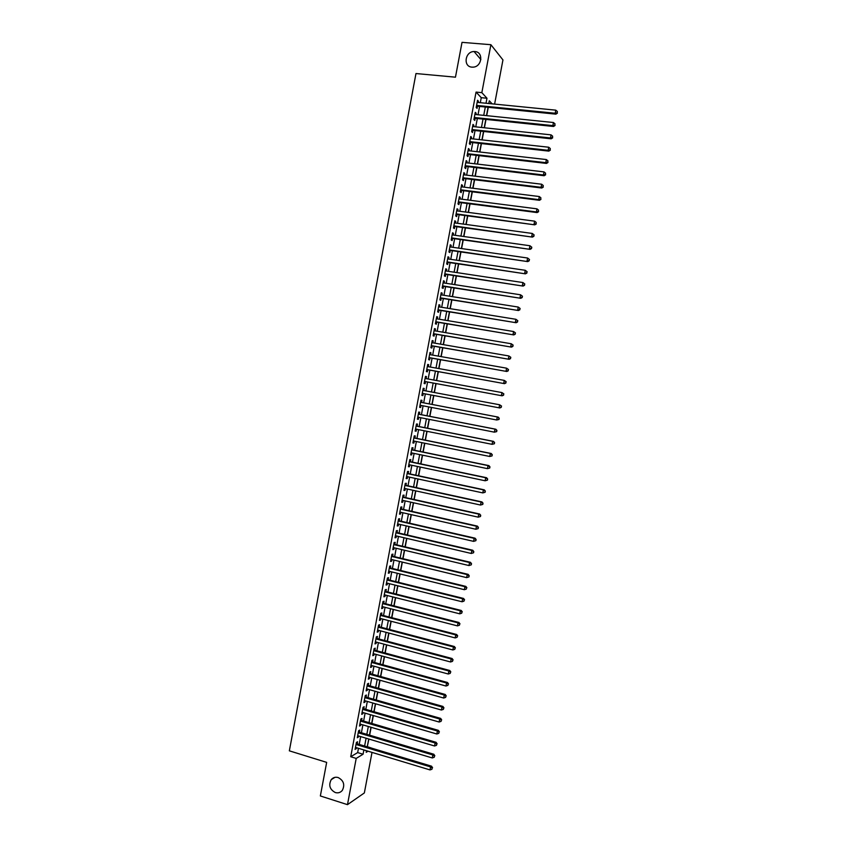 <?xml version="1.0" encoding="UTF-8"?>
<svg xmlns="http://www.w3.org/2000/svg" width="847" height="847" viewBox="0 0 847 847"><rect width="100%" height="100%" fill="white"/><g stroke="black" fill="none" stroke-linecap="round" stroke-linejoin="round"><path stroke-width="1.27" d="M338.144 777.535C343.681 780.5 345.078 784.777 342.347 790.357C340.483 792.591 338.144 793.321 335.317 792.548C329.758 789.52 328.392 785.222 331.219 779.653C333.062 777.504 335.37 776.794 338.144 777.535M474.881 51.561C483.796 51.889 481.996 66.998 473.018 67.146L471.948 67.135C462.896 66.733 465.003 51.392 474.087 51.54L474.881 51.561M372.013 752.401L364.348 792.94L347.482 804.65L320.357 795.958L326.667 762.374L289.346 750.834L415.972 73.541L455.464 77.183L462.017 42.35L490.889 44.7L502.949 59.925L494.606 104.096M368.72 738.997L367.238 746.842L368.911 739.06M369.641 735.196L371.134 727.308M371.854 723.476L373.358 715.556M374.078 711.755L375.581 703.793M376.29 700.024L377.804 692.031M378.514 688.283L380.028 680.257M380.727 676.541L382.251 668.474M382.95 664.789L384.485 656.679M385.173 653.026L386.708 644.885M387.397 641.264L388.942 633.08M389.62 629.49L391.166 621.274M391.843 617.707L393.4 609.459M394.067 605.923L395.634 597.633M396.301 594.128L397.878 585.796M398.524 582.323L400.112 573.959M400.758 570.518L402.346 562.112M402.992 558.702L404.591 550.254M405.226 546.876L406.825 538.396M407.46 535.05L409.069 526.527M409.694 523.213L411.314 514.658M411.938 511.366L413.558 502.769M414.172 499.518L415.803 490.879M416.417 487.66L418.058 478.989M418.662 475.792L420.303 467.078M420.906 463.923L422.558 455.167M423.151 452.033L424.802 443.256M425.395 440.154L427.057 431.324M427.64 428.254L429.313 419.392M429.884 416.353L431.568 407.449M432.139 404.443L433.823 395.507M434.395 392.521L436.078 383.585M436.65 380.568L438.333 371.664M438.915 368.604L440.588 359.721M441.171 356.629L442.843 347.778M443.436 344.655L445.099 335.825M445.702 332.659L447.364 323.872M447.968 320.674L449.619 311.908M450.233 308.668L451.885 299.933M452.499 296.662L454.151 287.948M454.775 284.645L456.417 275.963M457.041 272.628L458.682 263.968M459.318 260.601L460.948 251.972M461.594 248.563L463.214 239.966M463.87 236.514L465.49 227.949M466.146 224.466L467.756 215.921M468.423 212.406L470.032 203.894M470.699 200.337L472.308 191.856M472.986 188.267L474.585 179.808M475.262 176.187L476.861 167.759M477.549 164.096L479.137 155.689M479.836 152.005L481.424 143.63M482.123 139.903L483.701 131.55M484.41 127.791L485.987 119.469M486.697 115.668L488.264 107.378M367.471 746.715L372.754 748.504M357.18 743.814L357.561 741.771L356.418 742.438L355.094 749.457L356.449 747.7M359.382 732.147L359.763 730.103L358.62 730.739L357.296 737.758L358.652 736.001M361.584 720.469L361.976 718.415L360.833 719.029L359.509 726.048L360.653 725.434L360.864 724.291M363.787 708.78L364.178 706.726L363.045 707.309L361.722 714.339L362.855 713.746L363.077 712.571M365.999 697.081L366.38 695.038L365.258 695.578L363.924 702.618L365.057 702.057L365.29 700.84M368.201 685.382L368.593 683.328L367.471 683.847L366.137 690.887L367.27 690.358L367.503 689.109M370.414 673.672L370.795 671.618L369.684 672.116L368.35 679.156L369.472 678.648L369.716 677.378M372.627 661.952L373.008 659.908L371.897 660.364L370.573 667.415L371.685 666.938L371.928 665.626M374.84 650.231L375.221 648.177L374.12 648.611L372.786 655.673L373.898 655.218L374.152 653.873M377.053 638.5L377.434 636.446L376.333 636.859L374.999 643.911L376.11 643.487L376.364 642.121M379.265 626.769L379.647 624.715L378.556 625.086L377.222 632.148L378.323 631.756L378.588 630.348M381.478 615.028L381.87 612.963L380.769 613.313L379.445 620.385L380.536 620.015L380.811 618.575M383.691 603.276L384.083 601.222L382.992 601.539L381.658 608.601L382.749 608.273L383.035 606.791M385.914 591.513L386.306 589.459L385.216 589.745L383.882 596.817L384.972 596.51L385.258 595.007M388.138 579.75L388.519 577.696L387.45 577.95L386.105 585.033L387.185 584.748L387.481 583.212M390.351 567.977L390.742 565.923L389.673 566.156L388.339 573.228L389.408 572.985L389.705 571.407M392.574 556.204L392.966 554.139L391.896 554.34L390.562 561.423L391.632 561.212L391.939 559.602M394.797 544.409L395.189 542.355L394.13 542.525L392.786 549.618L393.855 549.428L394.162 547.787M397.021 532.625L397.412 530.561L396.354 530.698L395.02 537.803L396.078 537.633L396.396 535.96M399.255 520.82L399.646 518.756L398.588 518.872L397.254 525.976L398.302 525.839L398.63 524.124M401.478 509.015L401.87 506.951L400.822 507.035L399.488 514.14L400.536 514.034L400.864 512.287M403.712 497.2L404.093 495.135L403.056 495.188L401.722 502.292L402.759 502.218L403.098 500.439M405.935 485.373L406.327 483.309L405.29 483.341L403.955 490.445L404.993 490.402L405.332 488.592M408.169 473.547L408.561 471.472L407.534 471.483L406.189 478.597L407.216 478.576L407.566 476.734M410.403 461.71L410.795 459.635L409.768 459.614L408.423 466.729L409.45 466.739L409.81 464.865M412.637 449.873L413.029 447.798L412.013 447.735L410.668 454.86L411.684 454.903L412.044 452.997M414.871 438.015L415.263 435.94L414.247 435.856L412.902 442.992L413.918 443.055L414.289 441.107M417.116 426.157L417.497 424.082L416.491 423.966L415.146 431.102L416.163 431.197L416.533 429.217M419.35 414.299L419.741 412.224L418.736 412.076L417.391 419.212L418.397 419.339L418.778 417.327M421.584 402.42L421.986 400.345L420.98 400.176L419.636 407.312L420.641 407.471L421.023 405.427M423.828 390.531L424.22 388.466L423.225 388.265L421.88 395.411L422.875 395.591L423.267 393.516M426.083 378.62L426.465 376.576L425.48 376.343L424.125 383.5L425.12 383.712L425.512 381.637M428.328 366.687L428.709 364.686L427.724 364.422L426.38 371.579L427.364 371.822L427.756 369.737M430.583 354.755L430.954 352.786L429.98 352.49L428.624 359.647L429.609 359.922L430.001 357.847M432.838 342.813L433.198 340.875L432.224 340.558L430.879 347.715L431.854 348.022L432.245 345.936M435.093 330.87L435.453 328.954L434.479 328.604L433.124 335.772L434.098 336.111L434.49 334.025M437.348 318.917L437.698 317.032L436.734 316.651L435.379 323.829L436.353 324.189L436.745 322.104M439.604 306.953L439.953 305.1L438.99 304.698L437.634 311.876L438.598 312.268L438.99 310.171M441.859 294.978L442.198 293.168L441.245 292.723L439.9 299.912L440.853 300.325L441.245 298.239M444.124 283.004L444.453 281.225L443.51 280.749L442.155 287.938L443.108 288.393L443.5 286.297M446.38 271.019L446.708 269.272L445.766 268.774L444.41 275.963L445.353 276.44L445.755 274.354M448.645 259.034L448.963 257.308L448.031 256.779L446.676 263.978L447.618 264.486L448.01 262.39M450.911 247.028L451.229 245.344L450.297 244.783L448.931 251.983L449.873 252.522L450.265 250.426M453.177 235.021L453.484 233.37L452.563 232.777L451.197 239.987L452.129 240.559L452.52 238.462M455.442 223.015L455.75 221.385L454.828 220.771L453.463 227.981L454.384 228.574L454.786 226.477M457.708 210.988L458.005 209.4L457.094 208.754L455.728 215.964L456.649 216.588L457.041 214.492M459.974 198.96L460.27 197.404L459.36 196.726L457.994 203.947L458.915 204.603L459.307 202.497M462.25 186.922L462.536 185.398L461.626 184.688L460.27 191.909L461.17 192.597L461.573 190.501M464.516 174.884L464.802 173.391L463.902 172.65L462.536 179.882L463.436 180.591L463.838 178.495M466.792 162.836L467.068 161.375L466.178 160.602L464.812 167.833L465.712 168.585L466.104 166.478M469.069 150.777L469.333 149.347L468.444 148.553L467.078 155.784L467.978 156.557L468.37 154.461M471.345 138.707L471.61 137.309L470.72 136.483L469.354 143.725L470.244 144.53L470.646 142.423M473.621 126.637L473.875 125.271L472.997 124.414L471.631 131.666L472.52 132.503L472.912 130.396M475.898 114.557L476.152 113.223L475.283 112.344L473.907 119.586L474.786 120.454L475.188 118.347M480.313 102.688L481.255 97.68L476.056 92.09L350.722 756.742L357.656 752.591L358.461 748.314M359.202 744.428L360.674 736.604M361.404 732.74L362.887 724.884M363.607 721.062L365.099 713.153M365.819 709.363L367.312 701.422M368.022 697.663L369.525 689.691M370.234 685.954L371.748 677.939M372.447 674.233L373.961 666.187M374.66 662.513L376.184 654.424M376.873 650.782L378.397 642.661M379.085 639.051L380.621 630.888M381.298 627.299L382.844 619.104M383.522 615.557L385.067 607.32M385.734 603.795L387.301 595.526M387.958 592.032L389.525 583.721M390.181 580.259L391.759 571.916M392.405 568.475L393.982 560.089M394.628 556.691L396.216 548.274M396.851 544.896L398.45 536.437M399.075 533.102L400.684 524.6M401.309 521.286L402.918 512.753M403.532 509.481L405.152 500.905M405.766 497.655L407.396 489.047M408 485.829L409.63 477.179M410.234 473.992L411.875 465.299M412.468 462.144L414.119 453.42M414.702 450.297L416.364 441.531M416.946 438.439L418.609 429.641M419.18 426.57L420.853 417.73M421.425 414.702L423.098 405.819M423.669 402.823L425.342 393.908M425.914 390.922L427.587 382.018M428.159 379.001L429.842 370.118M430.414 367.069L432.086 358.207M432.669 355.126L434.331 346.296M434.924 343.173L436.586 334.374M437.179 331.219L438.831 322.453M439.434 319.255L441.086 310.51M441.689 307.292L443.341 298.578M443.955 295.317L445.596 286.625M446.221 283.332L447.851 274.672M448.476 271.336L450.106 262.708M450.742 259.341L452.372 250.733M453.007 247.335L454.627 238.759M455.273 235.318L456.893 226.763M457.549 223.301L459.159 214.778M459.815 211.274L461.414 202.772M462.091 199.236L463.68 190.766M464.357 187.187L465.956 178.749M466.633 175.138L468.222 166.732M468.91 163.079L470.487 154.705M471.186 151.02L472.764 142.667M473.462 138.94L475.04 130.618M475.749 126.87L477.306 118.569M478.026 114.779L479.582 106.51M478.184 102.476L478.428 101.174L477.56 100.253L476.194 107.505L477.062 108.405L477.454 106.299M347.482 804.65L356.206 758.414L363.067 754.232L363.882 749.944M350.722 756.742L356.206 758.414M476.056 92.09L481.848 92.651L490.889 44.7M486.019 103.249L486.972 98.241L481.848 92.651M364.612 746.059L366.095 738.213M366.825 734.36L368.318 726.482M369.038 722.65L370.531 714.741M371.251 710.94L372.754 702.989M373.463 699.209L374.967 691.226M375.676 687.489L377.19 679.463M377.889 675.747L379.414 667.69M380.112 664.006L381.637 655.906M382.325 652.264L383.871 644.122M384.549 640.501L386.094 632.328M386.772 628.739L388.328 620.533M388.995 616.976L390.552 608.728M391.219 605.192L392.786 596.913M393.442 593.408L395.02 585.086M395.676 581.614L397.254 573.26M397.899 569.819L399.488 561.423M400.133 558.014L401.722 549.576M402.357 546.199L403.966 537.729M404.591 534.383L406.2 525.871M406.825 522.557L408.445 514.002M409.059 510.72L410.689 502.133M411.303 498.883L412.934 490.254M413.537 487.036L415.178 478.364M415.782 475.178L417.423 466.475M418.016 463.309L419.667 454.574M420.26 451.44L421.912 442.663M422.505 439.561L424.167 430.752M424.749 427.682L426.422 418.831M426.994 415.792L428.677 406.899M429.238 403.892L430.922 394.956M431.494 391.97L433.177 383.045M433.749 380.028L435.432 371.134M436.004 368.074L437.677 359.202M438.259 356.111L439.932 347.27M440.525 344.147L442.187 335.327M442.79 332.172L444.442 323.385M445.046 320.187L446.708 311.431M447.311 308.202L448.963 299.467M449.577 296.206L451.218 287.504M451.843 284.2L453.484 275.519M454.119 272.183L455.75 263.533M456.385 260.167L458.015 251.548M458.661 248.139L460.281 239.553M460.927 236.101L462.547 227.547M463.203 224.063L464.812 215.53M465.479 212.015L467.089 203.513M467.756 199.966L469.354 191.486M470.032 187.896L471.631 179.448M472.319 175.827L473.907 167.399M474.595 163.746L476.183 155.35M476.882 151.666L478.46 143.302M479.158 139.575L480.736 131.232M481.445 127.474L483.012 119.162M483.732 115.361L485.299 107.082M366.507 750.738L366.211 752.316L368.043 751.204M492.118 103.853L489.312 100.793L488.793 103.525M488.063 107.357L486.496 115.647M485.786 119.448L484.209 127.77M483.499 131.529L481.922 139.871M481.223 143.609L479.635 151.984M478.936 155.668L477.348 164.074M476.66 167.727L475.072 176.165M474.384 179.786L472.785 188.246M472.107 191.824L470.509 200.316M469.831 203.862L468.222 212.375M467.555 215.9L465.945 224.434M465.289 227.917L463.669 236.493M463.023 239.934L461.393 248.531M460.747 251.94L459.116 260.569M458.481 263.946L456.851 272.596M456.215 275.931L454.574 284.613M453.95 287.927L452.309 296.63M451.684 299.902L450.032 308.636M449.429 311.876L447.767 320.642M447.163 323.84L445.501 332.627M444.908 335.793L443.235 344.613M442.653 347.746L440.98 356.598M440.387 359.689L438.714 368.561M438.132 371.621L436.459 380.525M435.887 383.553L434.193 392.479M433.632 395.475L431.938 404.411M431.377 407.418L429.694 416.311M429.122 419.36L427.439 428.222M426.867 431.292L425.194 440.112M424.612 443.214L422.949 452.002M422.357 455.135L420.705 463.881M420.112 467.036L418.46 475.749M417.857 478.947L416.216 487.618M415.612 490.837L413.982 499.476M413.368 502.726L411.737 511.323M411.123 514.605L409.503 523.171M408.879 526.485L407.269 535.008M406.634 538.353L405.035 546.834M404.39 550.211L402.801 558.66M402.156 562.069L400.567 570.465M399.911 573.906L398.334 582.281M397.677 585.753L396.11 594.075M395.443 597.58L393.876 605.87M393.209 609.406L391.653 617.664M390.975 621.222L389.429 629.437M388.741 633.027L387.195 641.211M386.518 644.832L384.972 652.973M384.284 656.626L382.759 664.736M382.061 668.421L380.536 676.488M379.837 680.205L378.313 688.23M377.614 691.978L376.1 699.971M375.39 703.741L373.887 711.692M373.167 715.503L371.664 723.423M370.944 727.255L369.451 735.132M481.255 97.68L486.972 98.241M357.656 752.591L363.067 754.232M477.401 101.068L478.428 101.174M475.135 113.127L476.152 113.223M472.859 125.165L473.875 125.271M470.593 137.203L471.61 137.309M468.317 149.231L469.333 149.347M466.051 161.248L467.068 161.375M463.785 173.264L464.802 173.391M461.52 185.271L462.536 185.398M459.254 197.277L460.27 197.404M456.999 209.262L458.005 209.4M454.733 221.247L455.75 221.385M452.478 233.232L453.484 233.37M450.212 245.196L451.229 245.344M447.957 257.16L448.963 257.308M445.702 269.113L446.708 269.272M443.447 281.066L444.453 281.225M441.202 293.009L442.198 293.168M438.947 304.941L439.953 305.1M436.692 316.873L437.698 317.032M434.447 328.784L435.453 328.954M432.203 340.706L433.198 340.875M429.958 352.606L430.954 352.786M427.714 364.506L428.709 364.686M425.469 376.396L426.465 376.576M423.225 388.275L424.22 388.466M421.88 395.411L422.875 395.591M419.646 407.28L420.641 407.471M417.402 419.149L418.397 419.339M415.168 431.007L416.163 431.197M412.934 442.854L413.918 443.055M410.7 454.701L411.684 454.903M408.466 466.538L409.45 466.739M406.232 478.364L407.216 478.576M403.998 490.18L404.993 490.402M401.774 501.996L402.759 502.218M399.54 513.811L400.536 514.034M397.317 525.606L398.302 525.839M395.094 537.4L396.078 537.633M392.87 549.184L393.855 549.428M390.647 560.968L391.632 561.212M388.424 572.741L389.408 572.985M386.211 584.504L387.185 584.748M383.987 596.267L384.972 596.51M381.775 608.019L382.749 608.273M379.562 619.76L380.536 620.015M377.339 631.502L378.323 631.756M375.126 643.233L376.11 643.487M372.924 654.953L373.898 655.218M370.711 666.663L371.685 666.938M368.498 678.373L369.472 678.648M366.296 690.083L367.27 690.358M364.083 701.771L365.057 702.057M361.881 713.46L362.855 713.746M359.679 725.148L360.653 725.434M357.476 736.816L358.45 737.102M355.274 748.483L356.248 748.78M476.448 106.108L555.886 114.154L555.198 113.254L476.586 105.399M557.146 112.757L557.379 111.518L557.146 112.757L555.198 113.254L555.791 110.163L477.157 102.371M555.886 114.154L557.421 113.117M557.379 111.518L555.791 110.163M474.182 118.167L553.536 126.489L552.847 125.61L474.309 117.479M554.785 125.112L555.029 123.874L554.785 125.112L552.847 125.61L553.43 122.519L474.881 114.451M553.536 126.489L555.071 125.462M555.029 123.874L553.43 122.519M471.906 130.205L551.185 138.813L550.486 137.966L472.033 129.549M552.435 137.458L552.668 136.229L552.435 137.458L550.486 137.966L551.079 134.874L472.605 126.531M551.185 138.813L552.71 137.796M552.668 136.229L551.079 134.874M469.64 142.243L548.845 151.126L548.136 150.311L469.757 141.618M550.084 149.803L550.317 148.574L550.084 149.803L548.136 150.311L548.718 147.23L470.329 138.601M548.845 151.126L550.359 150.131M550.317 148.574L548.718 147.23M467.364 154.27L546.495 163.429L545.786 162.656L467.48 153.678M547.723 162.137L547.967 160.909L547.723 162.137L545.786 162.656L546.368 159.564L468.052 150.66M546.495 163.429L548.009 162.455M547.967 160.909L546.368 159.564M465.098 166.298L544.145 175.731L543.425 174.98L465.204 165.726M545.373 174.471L545.616 173.233L545.373 174.471L543.425 174.98L544.018 171.899L465.776 162.719M544.145 175.731L545.659 174.768M545.616 173.233L544.018 171.899M462.833 178.304L541.805 188.023L541.085 187.303L462.938 177.775M543.033 186.785L543.266 185.557L543.033 186.785L541.085 187.303L541.667 184.223L463.5 174.757M541.805 188.023L543.319 187.071M543.266 185.557L541.667 184.223M460.567 190.321L539.465 200.305L538.734 199.617L460.662 189.813M540.682 199.098L540.915 197.87L540.682 199.098L538.734 199.617L539.317 196.546L461.234 186.795M539.465 200.305L540.968 199.373M540.915 197.87L539.317 196.546M458.301 202.317L537.125 212.586L536.384 211.93L458.396 201.84M538.332 211.401L538.565 210.172L538.332 211.401L536.384 211.93L536.977 208.849L458.958 198.833M537.125 212.586L538.628 211.665M538.565 210.172L536.977 208.849M456.046 214.312L534.785 224.847L456.131 213.857M535.992 223.703L536.225 222.475L535.992 223.703L534.044 224.233L534.626 221.152L456.692 210.861M534.785 224.847L536.289 223.947M536.225 222.475L534.626 221.152M453.78 226.297L532.445 237.107L453.865 225.874M533.642 235.985L531.694 236.525L532.287 233.444L534.171 235L533.642 235.985L534.171 235M454.426 222.877L532.287 233.444L533.875 234.757M532.445 237.107L533.938 236.228M451.525 238.272L530.106 249.367L451.599 237.88M531.302 248.266L529.354 248.806L529.936 245.736L531.831 247.271L531.302 248.266L531.831 247.271M452.16 234.884L529.936 245.736L531.535 247.038M530.106 249.367L531.598 248.499M449.259 250.246L527.776 261.607L449.334 249.886M528.962 260.548L527.014 261.088L527.596 258.017L529.502 259.531L528.962 260.548L529.502 259.531M449.895 246.89L527.596 258.017L529.195 259.32M527.776 261.607L529.259 260.76M447.004 262.21L525.436 273.846L447.068 261.882M526.622 272.808L524.674 273.348L525.256 270.288L527.162 271.781L526.622 272.808L527.162 271.781M447.64 258.886L525.256 270.288L526.855 271.58M525.436 273.846L526.929 273.009M444.749 274.163L523.107 286.085L444.813 273.867M524.282 285.068L522.334 285.619L522.917 282.549L524.822 284.031L524.282 285.068L524.822 284.031M445.374 270.871L522.917 282.549L524.515 283.84M523.107 286.085L524.589 285.259M442.6 286.159L520.778 298.303L442.547 285.841M521.943 297.318L519.994 297.869L520.587 294.809L522.493 296.27L521.943 297.318L522.493 296.27M443.119 282.845L520.587 294.809L522.186 296.101M520.778 298.303L522.26 297.498M440.249 298.049L518.449 310.521L440.292 297.816M519.613 309.568L517.665 310.118L518.248 307.059L520.153 308.499L519.613 309.568L520.153 308.499M440.853 294.82L518.248 307.059L519.846 308.34M518.449 310.521L519.92 309.727M438.09 310.023L516.119 322.728L438.037 309.78M517.284 321.796L515.336 322.358L515.918 319.298L517.824 320.727L517.284 321.796L517.824 320.727M438.598 306.794L515.918 319.298L517.517 320.579M516.119 322.728L517.591 321.945M435.739 321.913L513.79 334.925L435.782 321.733M514.944 334.025L512.996 334.586L513.578 331.526L515.495 332.945L514.944 334.025L515.495 332.945M436.343 318.747L513.578 331.526L515.177 332.807M513.79 334.925L515.262 334.163M433.495 333.834L511.472 347.122L433.526 333.686M512.615 346.243L510.667 346.815L511.249 343.755L513.166 345.153L512.615 346.243L513.166 345.153M434.088 330.701L511.249 343.755L512.848 345.025M511.472 347.122L512.933 346.37M431.25 345.745L509.142 359.308L431.271 345.629M510.286 358.461L508.338 359.022L508.92 355.973L510.836 357.349L510.286 358.461L510.836 357.349M431.832 342.643L508.92 355.973L510.519 357.243M509.142 359.308L510.603 358.577M429.101 357.678L506.824 371.484L429.016 357.561M507.956 370.668L506.008 371.23L506.591 368.18L508.518 369.546L507.956 370.668L508.518 369.546M429.577 354.575L506.591 368.18L508.189 369.451M506.824 371.484L508.285 370.764M426.761 369.557L504.505 383.659L426.772 369.493M505.638 382.865L503.69 383.437L504.261 380.388L506.188 381.732L505.638 382.865L506.188 381.732M427.333 366.507L504.261 380.388L505.871 381.648M504.505 383.659L505.955 382.95M424.612 381.468L502.186 395.814L424.516 381.415M503.309 395.051L501.36 395.634L501.943 392.585L503.87 393.919L503.309 395.051L503.87 393.919M425.078 378.429L501.943 392.585L503.542 393.834M502.186 395.814L503.637 395.126M422.378 393.347L499.868 407.968L422.272 393.336M500.99 407.238L499.042 407.82L499.614 404.771L501.551 406.084L500.99 407.238L501.551 406.084M422.833 390.351L499.614 404.771L501.223 406.02M499.868 407.968L501.318 407.301M498.999 419.466L499.222 418.249L498.999 419.466L496.713 419.996L420.027 405.237M498.661 419.413L496.713 419.996L497.295 416.946L498.131 417.084L420.694 402.251M420.588 402.261L497.295 416.946L498.894 418.196M499.222 418.249L498.131 417.084M496.681 431.621L496.914 430.403L496.681 431.621L494.394 432.161L417.783 417.137M496.342 431.578L494.394 432.161L494.976 429.122L495.813 429.228L418.354 414.098M418.344 414.162L494.976 429.122L496.575 430.361M496.914 430.403L495.813 429.228M494.362 443.764L494.595 442.558L494.362 443.764L492.075 444.326L415.538 429.027M494.023 443.743L492.075 444.326L492.658 441.287L493.494 441.361L416.121 425.956M416.099 426.052L492.658 441.287L494.256 442.526M494.595 442.558L493.494 441.361M492.043 455.908L492.276 454.691L492.043 455.908L489.757 456.48L413.294 440.906M491.705 455.898L489.757 456.48L490.339 453.441L491.186 453.484L413.876 437.814M413.855 437.941L490.339 453.441L491.938 454.68M492.276 454.691L491.186 453.484M489.735 468.042L489.958 466.824L489.735 468.042L487.438 468.635L411.06 452.785M489.386 468.042L487.438 468.635L488.02 465.596L488.878 465.606L411.642 449.662M411.621 449.821L488.02 465.596L489.619 466.824M489.958 466.824L488.878 465.606M487.417 480.164L487.65 478.957L487.417 480.164L485.13 480.768L408.815 464.654M487.078 480.175L485.13 480.768L485.702 477.74L486.559 477.719L409.514 461.52M409.376 461.689L485.702 477.74L487.311 478.957M487.65 478.957L486.559 477.719M485.109 492.287L485.342 491.069L485.109 492.287L482.811 492.901L406.581 476.522M484.759 492.308L482.811 492.901L483.393 489.873L484.251 489.831L407.185 473.335M407.142 473.558L483.393 489.873L484.992 491.091M485.342 491.069L484.251 489.831M482.801 504.399L483.023 503.182L482.801 504.399L480.503 505.034L404.347 488.38M482.451 504.431L480.503 505.034L481.075 501.996L481.954 501.922L404.951 485.151M404.898 485.416L481.075 501.996L482.684 503.213M483.023 503.182L481.954 501.922M480.493 516.501L480.715 515.283L480.493 516.501L478.195 517.146L402.103 500.228M480.143 516.543L478.195 517.146L478.767 514.118L479.646 514.013L402.717 496.977M402.664 497.263L478.767 514.118L480.365 515.336M480.715 515.283L479.646 514.013M478.184 528.592L478.417 527.385L478.184 528.592L475.876 529.259L399.869 512.064M477.835 528.655L475.876 529.259L476.459 526.231L477.337 526.093L400.493 508.782M400.43 509.111L476.459 526.231L478.057 527.437M478.417 527.385L477.337 526.093M475.876 540.682L476.109 539.475L475.876 540.682L473.579 541.36L397.645 523.901M475.527 540.746L473.579 541.36L474.151 538.343L475.04 538.173L398.27 520.587M398.196 520.947L474.151 538.343L475.749 539.539M476.109 539.475L475.04 538.173M473.568 552.763L473.801 551.556L473.568 552.763L471.271 553.462L395.411 535.728M473.219 552.847L471.271 553.462L471.843 550.434L472.732 550.232L396.036 532.382M395.973 532.774L471.843 550.434L473.452 551.63M473.801 551.556L472.732 550.232M471.271 564.833L471.504 563.626L471.271 564.833L468.963 565.552L393.177 547.554M470.911 564.928L468.963 565.552L469.534 562.524L470.434 562.302L393.919 544.208M393.739 544.589L469.534 562.524L471.144 563.721M471.504 563.626L470.434 562.302M468.973 576.902L469.196 575.695L468.973 576.902L466.655 577.633L390.954 559.359M468.613 577.008L466.655 577.633L467.237 574.605L468.137 574.351L391.589 555.96M391.505 556.405L467.237 574.605L468.836 575.801M469.196 575.695L468.137 574.351M389.281 568.221L464.929 586.685L464.357 589.703L388.72 571.164M389.376 567.734L465.839 586.399L464.929 586.685L466.538 587.871L466.305 589.078L466.538 587.871M466.898 587.754L465.839 586.399M464.357 589.703L466.305 589.078M387.058 580.015L462.631 598.755L462.06 601.772L386.497 582.969M387.153 579.507L463.542 598.437L462.631 598.755L464.241 599.93L464.008 601.137L464.241 599.93M464.601 599.803L463.542 598.437M462.06 601.772L464.008 601.137M384.834 591.809L460.334 610.814L459.762 613.831L384.273 594.763M384.93 591.27L461.255 610.465L460.334 610.814L461.933 611.989L461.71 613.196L461.933 611.989M462.303 611.852L461.255 610.465M459.762 613.831L461.71 613.196M382.611 603.593L458.036 622.863L457.465 625.88L382.05 606.547M382.717 603.022L458.958 622.481L458.036 622.863L459.635 624.038L459.413 625.245L459.635 624.038M460.006 623.89L458.958 622.481M457.465 625.88L459.413 625.245M380.388 615.377L455.739 634.911L455.167 637.918L379.827 618.321M380.504 614.763L456.671 634.498L455.739 634.911L457.338 636.076L457.115 637.283L457.338 636.076M457.719 635.917L456.671 634.498M455.167 637.918L457.115 637.283M378.164 627.151L453.441 646.949L452.87 649.956L377.614 630.094M378.281 626.505L454.373 646.515L453.441 646.949L455.051 648.114L454.818 649.321L455.051 648.114M455.421 647.934L454.373 646.515M452.87 649.956L454.818 649.321M375.941 638.913L451.144 658.977L450.572 661.983L375.39 641.857M376.068 638.236L452.086 658.511L451.144 658.977L452.753 660.141L452.52 661.338L452.753 660.141M453.134 659.951L452.086 658.511M450.572 661.983L452.52 661.338M373.728 650.676L448.857 671.004L448.285 674.011L373.178 653.609M373.855 649.967L449.799 670.506L448.857 671.004L450.466 672.158L450.233 673.365L450.466 672.158M450.837 671.957L449.799 670.506M448.285 674.011L450.233 673.365M371.505 662.428L446.57 683.021L445.988 686.028L370.954 665.361M371.653 661.687L447.512 682.491L446.57 683.021L448.169 684.175L447.947 685.371L448.169 684.175M448.55 683.953L447.512 682.491M445.988 686.028L447.947 685.371M369.292 674.17L444.273 695.027L443.701 698.034L368.741 677.102M369.44 673.397L445.236 694.466L444.273 695.027L445.882 696.17L445.649 697.377L445.882 696.17M446.263 695.948L445.236 694.466M443.701 698.034L445.649 697.377M367.079 685.901L441.986 707.033L441.414 710.03L366.529 688.833M367.227 685.107L442.949 706.44L441.986 707.033L443.595 708.177L443.362 709.373L443.595 708.177M443.976 707.933L442.949 706.44M441.414 710.03L443.362 709.373M364.866 697.632L439.699 719.018L439.127 722.025L364.316 700.564M365.025 696.795L440.673 718.404L439.699 719.018L441.308 720.162L441.075 721.358L441.308 720.162M441.689 719.908L440.673 718.404M439.127 722.025L441.075 721.358M362.654 709.363L437.412 731.014L436.84 734L362.103 712.285M362.823 708.494L438.386 730.358L437.412 731.014L439.021 732.147L438.799 733.343L439.021 732.147M439.413 731.882L438.386 730.358M436.84 734L438.799 733.343M360.451 721.072L435.136 742.988L434.564 745.985L359.89 724.005M360.621 720.172L436.11 742.311L435.136 742.988L436.734 744.121L436.512 745.318L436.734 744.121M437.126 743.846L436.11 742.311M434.564 745.985L436.512 745.318M358.239 732.782L432.849 754.963L432.277 757.949L357.688 735.704M358.408 731.85L433.833 754.254L432.849 754.963L434.458 756.085L434.225 757.282L434.458 756.085M434.85 755.799L433.833 754.254M432.277 757.949L434.225 757.282M356.026 744.481L430.572 766.927L430.001 769.912L355.475 747.403M356.216 743.518L431.557 766.186L430.572 766.927L432.171 768.049L431.949 769.245L432.171 768.049M432.573 767.753L431.557 766.186M430.001 769.912L431.949 769.245M474.087 51.54L480.874 59.565M331.219 779.653L334.936 777.345"/></g></svg>
